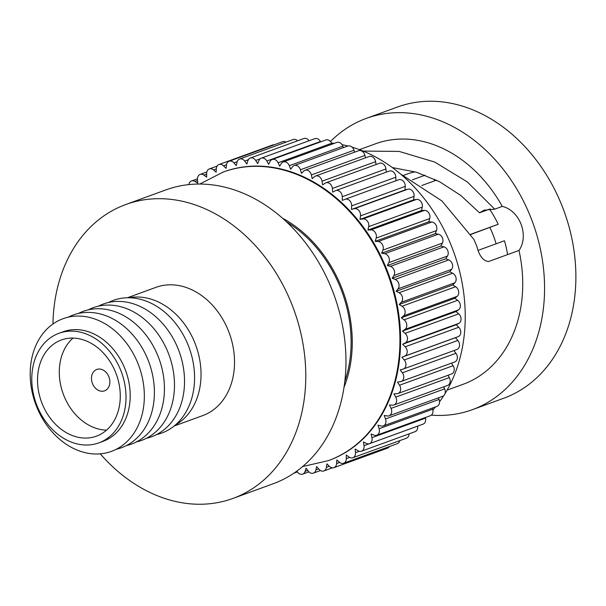 <?xml version="1.0" encoding="UTF-8"?>
<svg xmlns="http://www.w3.org/2000/svg" width="606" height="606" viewBox="0 0 606 606"><rect width="100%" height="100%" fill="white"/><g stroke="black" fill="none" stroke-linecap="round" stroke-linejoin="round"><path stroke-width="0.91" d="M98.369 306.181A70.614 55.032 70 0 1 178.732 350.389A70.614 55.032 70 0 1 146.493 438.252M88.324 309.84A70.614 55.032 70 0 1 168.688 354.048A70.614 55.032 70 0 1 136.448 441.91M78.28 313.499A70.614 55.032 70 0 1 158.643 357.714A70.614 55.032 70 0 1 126.404 445.569M68.236 317.165A70.614 55.032 70 0 1 148.599 361.373A70.614 55.032 70 0 1 116.352 449.235M138.547 365.032A70.614 55.032 70 0 1 112.345 451.038A70.614 55.032 70 0 1 35.989 405.028A70.614 55.032 70 0 1 62.198 319.021A70.614 55.032 70 0 1 138.547 365.032M58.941 333.3L63.122 331.777A58.305 45.435 70 0 1 125.419 370.046A58.305 45.435 70 0 1 103.785 441.054A58.305 45.435 70 0 1 103.043 441.335L98.861 442.857A58.305 45.435 -110 0 0 99.604 442.577A58.305 45.435 -110 0 0 121.412 372.046A58.305 45.435 -110 0 0 58.941 333.3A58.305 45.435 -110 0 0 58.199 333.58A58.305 45.435 -110 0 0 36.383 404.111A58.305 45.435 -110 0 0 98.861 442.857M97.074 435.934A51.192 39.898 -110 0 0 116.231 374A51.192 39.898 -110 0 0 61.373 339.981A51.192 39.898 -110 0 0 60.721 340.224A51.192 39.898 -110 0 0 41.572 402.157A51.192 39.898 -110 0 0 96.422 436.176A51.192 39.898 -110 0 0 97.074 435.934M104.702 390.779A11.378 8.863 -110 0 0 108.959 377.015A11.378 8.863 -110 0 0 96.771 369.455A11.378 8.863 -110 0 0 96.627 369.516A11.378 8.863 -110 0 0 92.37 383.272A11.378 8.863 -110 0 0 104.558 390.832A11.378 8.863 -110 0 0 104.702 390.779M108.413 302.523A70.614 55.032 70 0 1 188.777 346.73A70.614 55.032 70 0 1 156.537 434.593M174.127 426.026L202.73 415.602A68.258 53.192 -110 0 0 203.593 415.277A68.258 53.192 -110 0 0 229.136 332.702A68.258 53.192 -110 0 0 155.992 287.342L127.389 297.766M100.263 453.833A156.416 121.904 -110 0 0 232.909 498.443A156.416 121.904 -110 0 0 234.901 497.685A156.416 121.904 -110 0 0 293.425 308.454A156.416 121.904 -110 0 0 125.806 204.51A156.416 121.904 -110 0 0 123.821 205.26A156.416 121.904 -110 0 0 52.949 323.99M232.909 498.443L273.094 483.8A156.416 121.904 -110 0 0 275.086 483.043A156.416 121.904 -110 0 0 333.611 293.812A156.416 121.904 -110 0 0 165.991 189.867L125.806 204.51M470.764 234.484L498.193 224.273A88.734 69.152 70 0 0 489.557 209.153M400.339 173.861L441.903 200.934L473.884 239.393L476.861 246.347C479.172 255.8 483.058 260.868 488.527 261.542L519.001 250.445A26.452 20.612 -110 0 0 521.107 224.341A26.452 20.612 -110 0 0 502.276 206.411L494.716 209.161L484.027 210.199L479.505 212.812L460.81 195.458L439.562 181.717L416.405 172.218L392.302 167.544M479.505 212.812L490.178 208.926M188.883 184.595A5.689 4.431 70 0 1 191.405 181.005A5.689 4.431 70 0 1 191.481 180.974A5.689 4.431 70 0 1 194.92 181.421L197.798 183.156L197.48 179.482A5.689 4.431 70 0 1 200.033 174.467A5.689 4.431 70 0 1 200.101 174.437A5.689 4.431 70 0 1 203.919 175.134L206.699 177.149L206.646 173.498A5.689 4.431 70 0 1 209.221 168.968A5.689 4.431 70 0 1 209.297 168.945A5.689 4.431 70 0 1 213.471 169.922L216.137 172.195L216.342 168.604A5.689 4.431 70 0 1 218.91 164.552A5.689 4.431 70 0 1 218.986 164.529A5.689 4.431 70 0 1 223.5 165.817L226.023 168.339L226.5 164.84A5.689 4.431 70 0 1 229.023 161.249A5.689 4.431 70 0 1 229.091 161.226A5.689 4.431 70 0 1 233.931 162.862L236.302 165.605L237.037 162.219A5.689 4.431 70 0 1 239.476 159.083A5.689 4.431 70 0 1 239.552 159.06A5.689 4.431 70 0 1 244.688 161.067L246.884 164.014L247.869 160.772A5.689 4.431 70 0 1 250.202 158.075A5.689 4.431 70 0 1 250.27 158.045A5.689 4.431 70 0 1 255.687 160.461L257.686 163.59L258.929 160.499A5.689 4.431 70 0 1 261.11 158.227A5.689 4.431 70 0 1 261.178 158.196A5.689 4.431 70 0 1 266.845 161.029L268.64 164.317L270.117 161.423A5.689 4.431 70 0 1 272.117 159.537A5.689 4.431 70 0 1 272.192 159.507A5.689 4.431 70 0 1 278.078 162.787L279.646 166.203L281.351 163.514A5.689 4.431 70 0 1 283.146 161.999A5.689 4.431 70 0 1 283.214 161.969A5.689 4.431 70 0 1 289.297 165.703L290.63 169.225L292.546 166.771A5.689 4.431 70 0 1 294.107 165.589A5.689 4.431 70 0 1 294.175 165.567A5.689 4.431 70 0 1 300.417 169.771L301.508 173.369L303.629 171.165A5.689 4.431 70 0 1 304.916 170.294A5.689 4.431 70 0 1 304.992 170.263A5.689 4.431 70 0 1 311.355 174.945L312.196 178.603L314.491 176.657A5.689 4.431 70 0 1 315.499 176.058A5.689 4.431 70 0 1 315.567 176.035A5.689 4.431 70 0 1 322.028 181.194L322.612 184.875L325.074 183.217A5.689 4.431 70 0 1 325.763 182.853A5.689 4.431 70 0 1 325.831 182.83A5.689 4.431 70 0 1 332.353 188.474L332.679 192.155L335.285 190.784A5.689 4.431 70 0 1 335.641 190.625A5.689 4.431 70 0 1 335.709 190.595A5.689 4.431 70 0 1 342.254 196.723L342.314 200.374L345.049 199.306A5.689 4.431 70 0 1 345.125 199.276A5.689 4.431 70 0 1 351.654 205.881L351.45 209.471L354.29 208.714A5.689 4.431 70 0 1 360.487 215.88L360.009 219.38L362.941 218.94A5.689 4.431 70 0 1 368.675 226.644L367.94 230.03L370.933 229.909A5.689 4.431 70 0 1 376.159 238.082L375.175 241.324L378.205 241.529A5.689 4.431 70 0 1 382.886 250.111L381.651 253.194L384.696 253.717A5.689 4.431 70 0 1 388.81 262.648L387.332 265.549L390.37 266.382A5.689 4.431 70 0 1 393.87 275.594L392.173 278.283L395.18 279.427A5.689 4.431 70 0 1 398.044 288.842L396.127 291.304L399.081 292.751A5.689 4.431 70 0 1 401.286 302.303L399.172 304.507L402.058 306.25A5.689 4.431 70 0 1 403.581 315.862L401.286 317.809L404.066 319.824A5.689 4.431 70 0 1 404.906 329.429L402.445 331.096L405.111 333.368A5.689 4.431 70 0 1 405.262 342.89L402.649 344.261L405.179 346.784A5.689 4.431 70 0 1 404.634 356.154L401.892 357.222L404.263 359.964A5.689 4.431 70 0 1 403.323 369.016A5.689 4.431 70 0 1 403.028 369.107L400.18 369.865L402.376 372.811A5.689 4.431 70 0 1 401.134 381.485A5.689 4.431 70 0 1 400.46 381.659L397.528 382.098L399.528 385.227A5.689 4.431 70 0 1 398.013 393.499A5.689 4.431 70 0 1 396.945 393.711L393.953 393.832L395.748 397.112A5.689 4.431 70 0 1 393.976 404.967A5.689 4.431 70 0 1 392.514 405.172L389.484 404.967L391.059 408.383A5.689 4.431 70 0 1 389.067 415.799A5.689 4.431 70 0 1 387.204 415.951L384.159 415.428L385.499 418.958A5.689 4.431 70 0 1 383.31 425.912A5.689 4.431 70 0 1 381.053 425.98L378.008 425.139L379.106 428.745A5.689 4.431 70 0 1 376.758 435.229A5.689 4.431 70 0 1 374.099 435.161L371.092 434.017L371.932 437.676A5.689 4.431 70 0 1 369.463 443.683A5.689 4.431 70 0 1 366.403 443.44L363.448 441.994L364.032 445.675A5.689 4.431 70 0 1 361.464 451.197A5.689 4.431 70 0 1 358.025 450.758L355.146 449.016L355.464 452.697A5.689 4.431 70 0 1 352.844 457.735A5.689 4.431 70 0 1 349.026 457.038L346.246 455.03L346.299 458.674A5.689 4.431 70 0 1 343.647 463.226A5.689 4.431 70 0 1 339.481 462.257L336.815 459.977L336.603 463.567A5.689 4.431 70 0 1 333.959 467.65A5.689 4.431 70 0 1 329.444 466.355L326.922 463.84L326.445 467.34A5.689 4.431 70 0 1 323.854 470.953A5.689 4.431 70 0 1 319.014 469.317L316.643 466.567L315.908 469.953A5.689 4.431 70 0 1 313.393 473.119A5.689 4.431 70 0 1 308.257 471.104L306.06 468.158L305.076 471.407A5.689 4.431 70 0 1 302.674 474.127A5.689 4.431 70 0 1 297.258 471.718L296.864 471.097M272.488 145.031A5.689 4.431 70 0 1 272.564 145.001A5.689 4.431 70 0 1 274.139 144.811M282.601 141.728A5.689 4.431 70 0 1 282.676 141.698A5.689 4.431 70 0 1 286.055 142.115M293.062 139.562A5.689 4.431 70 0 1 293.13 139.531A5.689 4.431 70 0 1 297.614 140.797M303.78 138.547A5.689 4.431 70 0 1 303.856 138.524A5.689 4.431 70 0 1 309.128 140.728M314.688 138.698A5.689 4.431 70 0 1 314.764 138.676A5.689 4.431 70 0 1 320.422 141.509L320.619 141.865M325.695 140.009A5.689 4.431 70 0 1 325.77 139.986A5.689 4.431 70 0 1 331.656 143.258L332.073 144.167M336.724 142.471A5.689 4.431 70 0 1 336.8 142.448A5.689 4.431 70 0 1 342.875 146.182L343.42 147.622M347.685 146.069A5.689 4.431 70 0 1 347.753 146.038A5.689 4.431 70 0 1 353.995 150.243L354.586 152.189M358.494 150.765A5.689 4.431 70 0 1 358.57 150.742A5.689 4.431 70 0 1 364.933 155.424L365.494 157.84M369.077 156.537A5.689 4.431 70 0 1 369.145 156.507A5.689 4.431 70 0 1 375.606 161.673L376.061 164.529M379.341 163.332A5.689 4.431 70 0 1 379.417 163.302A5.689 4.431 70 0 1 385.931 168.953L386.219 172.195M389.219 171.097A5.689 4.431 70 0 1 389.287 171.074A5.689 4.431 70 0 1 395.832 177.202L395.892 180.777M519.001 250.445A127.98 99.74 70 0 1 464.741 383.674A127.98 99.74 70 0 1 463.113 384.287L447.077 390.135M494.716 209.161L467.302 181.914L434.699 162.052L399.149 151.417L363.115 151.076M359.449 149.644L375.478 143.804A127.98 99.74 70 0 1 502.276 206.411M330.482 141.478A155 120.799 70 0 1 364.259 119.162A155 120.799 70 0 1 366.229 118.412A155 120.799 70 0 1 532.326 221.425A155 120.799 70 0 1 474.331 408.929A155 120.799 70 0 1 472.362 409.679A155 120.799 70 0 1 431.366 415.125M366.229 118.412L397.544 107.004A155 120.799 70 0 1 563.633 210.009A155 120.799 70 0 1 505.646 397.521A155 120.799 70 0 1 503.669 398.263L472.362 409.679M328.384 460.628L329.05 460.378A153.576 119.685 -110 0 0 331.005 459.643A153.576 119.685 -110 0 0 388.461 273.851A153.576 119.685 -110 0 0 223.894 171.793L223.228 172.036A153.576 119.685 70 0 1 387.795 274.101A153.576 119.685 70 0 1 330.338 459.886A153.576 119.685 70 0 1 328.384 460.628L302.667 466.537M434.464 180.876L434.563 179.224M403.566 175.339L406.831 174.149A88.734 69.152 70 0 1 415.163 171.846M478.255 250.308L504.457 240.756A88.734 69.152 70 0 1 507.586 254.603M331.558 143.061A153.576 119.685 70 0 1 334.254 143.372M342.079 144.66A153.576 119.685 70 0 1 347.874 146.001M352.116 147.182A153.576 119.685 70 0 1 445.031 393.605M443.789 395.589A153.576 119.685 70 0 1 439.539 401.778M435.555 406.876A153.576 119.685 70 0 1 432.873 409.989M425.435 417.489A153.576 119.685 70 0 1 425.374 417.549L425.51 418.148A5.689 4.431 70 0 1 423.041 424.155L369.463 443.683M344.806 381.56A118.026 91.983 -110 0 0 286.661 222.001M345.193 199.253L398.627 179.777A5.689 4.431 70 0 1 398.703 179.755A5.689 4.431 70 0 1 405.232 186.36L405.028 189.943L407.868 189.193A5.689 4.431 70 0 1 414.065 196.359L413.587 199.859L416.519 199.419A5.689 4.431 70 0 1 422.253 207.116L421.518 210.502L424.511 210.38A5.689 4.431 70 0 1 429.737 218.554L428.753 221.804L431.783 222.008A5.689 4.431 70 0 1 436.471 230.591L435.229 233.674L438.282 234.196A5.689 4.431 70 0 1 442.388 243.127L440.91 246.021L443.956 246.862A5.689 4.431 70 0 1 447.448 256.073L445.751 258.754L448.758 259.906A5.689 4.431 70 0 1 451.622 269.322L449.705 271.776L452.667 273.223A5.689 4.431 70 0 1 454.864 282.782L452.75 284.987L455.636 286.721A5.689 4.431 70 0 1 457.159 296.342L454.864 298.288L457.651 300.296A5.689 4.431 70 0 1 458.492 309.908L456.023 311.567L458.689 313.847A5.689 4.431 70 0 1 458.84 323.369L456.227 324.74L458.757 327.263A5.689 4.431 70 0 1 458.212 336.633L455.47 337.693L457.841 340.443A5.689 4.431 70 0 1 456.901 349.488L403.323 369.016M453.932 350.571L455.954 353.29A5.689 4.431 70 0 1 454.712 361.964L401.134 381.485M451.47 363.145L453.106 365.698A5.689 4.431 70 0 1 451.591 373.978L398.013 393.499M448.061 375.265L449.326 377.591A5.689 4.431 70 0 1 447.561 385.446L393.976 404.967M443.713 386.848L444.637 388.863A5.689 4.431 70 0 1 442.645 396.279L389.067 415.799M438.456 397.801L439.077 399.43A5.689 4.431 70 0 1 436.896 406.391L383.31 425.912M432.328 408.05L432.684 409.217A5.689 4.431 70 0 1 430.343 415.708L376.758 435.229M417.61 426.139L417.61 426.154A5.689 4.431 70 0 1 415.049 431.677L361.464 451.197M409.073 433.858A5.689 4.431 70 0 1 406.421 438.214L352.844 457.735M399.718 440.653A5.689 4.431 70 0 1 397.233 443.706L343.647 463.226M389.423 446.554A5.689 4.431 70 0 1 387.545 448.122L333.959 467.65M401.892 357.222L455.47 337.693M402.649 344.261L456.227 324.74M402.445 331.096L456.023 311.567M401.286 317.809L454.864 298.288M399.172 304.507L452.75 284.987M396.127 291.304L449.705 271.776M392.173 278.283L445.751 258.754M387.332 265.549L440.91 246.021M381.651 253.194L435.229 233.674M375.175 241.324L428.753 221.804M367.94 230.03L421.518 210.502M360.009 219.38L413.587 199.859M351.45 209.471L405.028 189.943M470.65 234.31L498.193 224.273M421.791 185.497L436.471 180.149M412.36 179.838L425.117 175.187M175.369 424.988A68.258 53.192 -110 0 0 195.852 345.465A68.258 53.192 -110 0 0 129.002 297.758M73.008 338.087A51.192 39.898 -110 0 0 63.183 393.809A51.192 39.898 -110 0 0 106.55 430.139M489.89 227.515A77.356 60.289 70 0 1 496.094 243.801M197.564 180.452L194.92 181.421M206.654 174.134L203.919 175.134M216.327 168.877L213.471 169.922M226.515 164.718L223.5 165.817M237.181 161.673L233.931 162.862M248.308 159.749L244.688 161.067M260.057 158.863L255.687 160.461M320.422 141.509L266.845 161.029M331.656 143.258L278.078 162.787M342.875 146.182L289.297 165.703M353.995 150.243L300.417 169.771M364.933 155.424L311.355 174.945M375.606 161.673L322.028 181.194M385.931 168.953L332.353 188.474M395.832 177.202L342.254 196.723M222.129 172.445A153.576 119.685 70 0 1 223.228 172.036L199.738 184.057M344.041 387.234A119.45 93.089 -110 0 0 282.426 218.145M307.757 470.43L305.076 471.407M318.695 468.946L315.908 469.953M329.369 466.272L326.445 467.34M339.701 462.439L336.603 463.567M349.677 457.439L346.299 458.674M359.313 451.296L355.464 452.697M417.61 426.154L364.032 445.675M425.51 418.148L371.932 437.676M432.684 409.217L379.106 428.745M439.077 399.43L385.499 418.958M444.637 388.863L391.059 408.383M449.326 377.591L395.748 397.112M453.106 365.698L399.528 385.227M455.954 353.29L402.376 372.811M457.841 340.443L404.263 359.964M458.212 336.633L404.634 356.154M458.757 327.263L405.179 346.784M458.84 323.369L405.262 342.89M458.689 313.847L405.111 333.368M458.492 309.908L404.906 329.429M457.651 300.296L404.066 319.824M457.159 296.342L403.581 315.862M455.636 286.721L402.058 306.25M454.864 282.782L401.286 302.303M452.667 273.223L399.081 292.751M451.622 269.322L398.044 288.842M448.758 259.906L395.18 279.427M447.448 256.073L393.87 275.594M443.956 246.862L390.37 266.382M442.388 243.127L388.81 262.648M438.282 234.196L384.696 253.717M436.471 230.591L382.886 250.111M431.783 222.008L378.205 241.529M429.737 218.554L376.159 238.082M424.511 210.38L370.933 229.909M422.253 207.116L368.675 226.644M416.519 199.419L362.941 218.94M414.065 196.359L360.487 215.88M407.868 189.193L354.29 208.714M405.232 186.36L351.654 205.881M197.458 178.793L191.481 180.974M206.805 171.998L200.101 174.437M217.1 166.105L209.297 168.945M272.564 145.001L218.986 164.529M282.676 141.698L229.091 161.226M293.13 139.531L239.552 159.06M303.856 138.524L250.27 158.045M314.764 138.676L261.178 158.196M325.77 139.986L272.192 159.507M336.8 142.448L283.214 161.969M347.753 146.038L294.175 165.567M358.57 150.742L304.992 170.263M369.145 156.507L315.567 176.035M379.417 163.302L325.831 182.83M389.287 171.074L335.709 190.595M297.394 471.922L293.827 473.225M308.909 471.854L302.674 474.127M320.468 470.536L313.393 473.119M332.391 467.84L323.854 470.953M398.703 179.755L345.125 199.276"/></g></svg>
